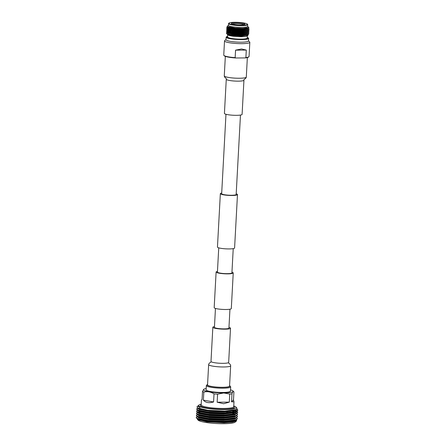 <?xml version="1.0" encoding="UTF-8"?>
<svg xmlns="http://www.w3.org/2000/svg" width="446" height="446" viewBox="0 0 446 446"><rect width="100%" height="100%" fill="white"/><g stroke="black" fill="none" stroke-linecap="round" stroke-linejoin="round"><path stroke-width="0.67" d="M215.457 308.415L214.431 327.314A7.259 1.109 3.1 0 0 224.327 328.886A7.259 1.109 3.1 0 0 228.926 328.1L229.952 309.201M217.464 271.391A8.574 1.31 3.1 0 0 216.109 272.015A8.574 1.31 3.1 0 0 227.8 273.866A8.574 1.31 3.1 0 0 233.236 272.946A8.574 1.31 3.1 0 0 231.959 272.177M216.109 272.015L214.18 307.645A8.574 1.31 3.1 0 0 225.871 309.502A8.574 1.31 3.1 0 0 231.307 308.576L233.236 272.946M218.735 247.842L217.425 272.088A7.259 1.109 3.1 0 0 227.321 273.654A7.259 1.109 3.1 0 0 231.92 272.874L233.23 248.628M221.707 193.001A8.574 1.31 3.1 0 0 220.352 193.631A8.574 1.31 3.1 0 0 232.048 195.482A8.574 1.31 3.1 0 0 237.478 194.556A8.574 1.31 3.1 0 0 236.202 193.787M220.352 193.631L217.458 247.073A8.574 1.31 3.1 0 0 229.149 248.929A8.574 1.31 3.1 0 0 234.585 248.004L237.478 194.556M225.971 114.276L221.668 193.698A7.259 1.109 3.1 0 0 231.563 195.264A7.259 1.109 3.1 0 0 236.163 194.484L240.466 115.062M226.273 79.249A8.848 1.355 -176.9 0 0 226.886 79.789A8.848 1.355 -176.9 0 0 236.72 81.144A8.848 1.355 -176.9 0 0 243.945 80.208L242.1 114.371A8.848 1.355 -176.9 0 1 234.869 115.313A8.848 1.355 -176.9 0 1 225.035 113.953A8.848 1.355 -176.9 0 1 224.422 113.418L226.273 79.249C226.981 78.334 224.366 77.916 224.277 75.859A11.027 1.689 -176.9 0 0 225.04 76.528A11.027 1.689 -176.9 0 0 237.289 78.223A11.027 1.689 -176.9 0 0 246.298 77.052L247.352 57.556M207.541 384.909A11.027 1.689 3.1 0 0 208.304 385.584A11.027 1.689 3.1 0 0 220.553 387.273A11.027 1.689 3.1 0 0 229.562 386.102L230.66 365.776A11.027 1.689 3.1 0 1 221.651 366.947A11.027 1.689 3.1 0 1 209.403 365.252A11.027 1.689 3.1 0 1 208.644 364.583L207.541 384.909M214.476 326.572A8.848 1.355 3.1 0 0 212.842 327.258A8.848 1.355 3.1 0 0 213.456 327.799A8.848 1.355 3.1 0 0 223.284 329.154A8.848 1.355 3.1 0 0 230.515 328.217A8.848 1.355 3.1 0 0 229.907 327.676A8.848 1.355 3.1 0 0 228.971 327.353M206.347 385.561L206.113 389.837A12.187 1.862 3.1 0 0 222.727 392.469A12.187 1.862 3.1 0 0 230.448 391.153L230.677 386.877A12.187 1.862 -176.9 0 1 222.955 388.193A12.187 1.862 -176.9 0 1 206.347 385.561A12.187 1.862 -176.9 0 1 206.509 385.277L207.256 384.625A11.462 1.756 3.1 0 0 211.348 386.492A11.462 1.756 3.1 0 0 222.732 387.362A11.462 1.756 3.1 0 0 229.874 385.846A11.462 1.756 3.1 0 0 229.584 385.623M229.874 385.846L230.549 386.582A12.187 1.862 -176.9 0 1 230.677 386.877M206.186 388.538A14.852 2.275 3.1 0 0 203.727 389.286A14.852 2.275 3.1 0 0 208.778 391.739A14.852 2.275 3.1 0 0 223.697 392.898A14.852 2.275 3.1 0 0 232.879 390.869A14.852 2.275 3.1 0 0 230.515 389.854M232.879 390.869L233.927 391.872L233.492 399.939L233.988 401.829L231.546 401.818L231.981 393.751A16.296 2.492 -176.9 0 1 229.74 394.063L223.725 392.971L217.581 394.152A16.296 2.492 -176.9 0 1 214.03 393.879C210.718 391.794 207.318 391.198 203.816 392.09A16.296 2.492 -176.9 0 1 202.501 391.51L203.727 389.286M197.288 416.519L196.179 417.389L197.611 418.515L208.555 420.572L224.316 421.186L235.678 419.848L237.406 418.565L236.72 417.601M196.179 417.389L196.736 418.354L207.273 420.69L224.305 421.442L236.419 419.803L237.406 418.565M197.745 408.107L196.636 408.971L198.063 410.097L209.007 412.154L224.773 412.767L236.135 411.429L237.857 410.147L237.043 409.099M196.636 408.971L197.193 409.935L207.49 412.243L224.762 413.024L236.876 411.385L237.857 410.147M237.841 410.275L236.882 409.261M197.634 410.208L196.524 411.078L197.952 412.204L208.895 414.262L224.661 414.875L236.023 413.537L237.746 412.255L237.06 411.29M236.252 410.833L234.747 410.236M196.524 411.078L197.076 412.037L207.685 414.384L224.645 415.131L236.759 413.487L237.746 412.255M237.724 412.383L236.832 411.407M235.098 410.13L236.575 411.262L234.312 410.359M197.556 412.294L196.407 413.18L197.84 414.306L208.778 416.363L224.544 416.977L235.906 415.639L237.629 414.356L236.949 413.392M235.371 412.606L234.629 412.344M233.626 412.032L232.857 411.82M196.407 413.18L196.965 414.144L207.474 416.48L224.533 417.233L236.648 415.594L237.629 414.356M235.02 412.74L234.2 412.461M197.405 414.418L196.296 415.282L197.723 416.413L208.667 418.465L224.433 419.084L235.795 417.74L237.517 416.464L236.832 415.499M233.514 414.133L232.745 413.921M196.296 415.282L196.848 416.246L207.429 418.588L224.416 419.34L236.531 417.696L237.517 416.464M201.241 411.658L197.968 412.21M199.981 419.491A16.792 2.57 3.1 0 0 199.886 419.837M222.437 422.128A15.71 2.403 -176.9 0 1 203.426 420.165M229.673 411.095A12.795 1.957 -176.9 0 1 226.306 411.853M201.871 409.673A15.71 2.403 -176.9 0 1 201.553 409.266M201.218 404.21A18.81 2.877 3.1 0 0 198.883 405.079A18.81 2.877 3.1 0 0 205.6 408.146A18.81 2.877 3.1 0 0 224.271 409.573A18.81 2.877 3.1 0 0 235.99 407.087A18.81 2.877 3.1 0 0 233.765 405.977M198.883 405.079L197.952 406.111L200.003 407.577L197.69 406.122L197.02 406.707L197.4 407.889L207.858 410.287L224.689 411.112L236.335 409.595L236.971 408.157L235.99 407.087M234.111 420.517A18.81 2.877 -176.9 0 1 234.445 420.678M236.553 419.731L236.564 420.89L235.176 422.106A18.81 2.877 -176.9 0 1 223.507 423.7A18.81 2.877 -176.9 0 1 198.069 420.093L197.416 419.385M234.418 418.616L235.109 418.889M236.564 420.89L232.288 422.195L223.97 422.786L206.905 421.855L197.388 419.357L197.271 418.761M229.74 394.063L229.305 402.13L223.652 403.747L217.146 402.22L217.581 394.152M214.03 393.879L213.589 401.952C208.962 403.301 205.556 402.705 203.382 400.162L203.816 392.09M202.501 391.51L202.066 399.577L201.441 400.068L202.071 399.46M203.382 400.162L213.589 401.952M217.146 402.22L229.305 402.13M231.546 401.818L233.492 399.939M233.927 391.872C233.364 391.003 232.712 391.627 231.981 393.751M197.69 406.122L198.002 405.932M232.879 410.666A15.71 2.403 -176.9 0 1 232.912 410.844A15.71 2.403 -176.9 0 1 232.678 411.223M206.375 410.454A12.795 1.957 -176.9 0 1 204.948 409.891M232.087 420.873A15.71 2.403 -176.9 0 1 230.504 421.459M197.288 418.37L197.26 418.894L198.609 419.948L208.94 421.877L223.814 422.44L234.54 421.163L236.168 419.948L236.196 419.418M235.22 418.839L234.646 418.543M197.405 416.263L197.377 416.793L198.726 417.846L209.051 419.77L223.931 420.338L234.652 419.056L236.28 417.813M198.085 414.089L197.762 414.278M197.517 414.161L197.489 414.685L198.838 415.744L209.168 417.668L224.043 418.231L234.769 416.954L236.397 415.739L236.425 415.209M234.117 414.022L232.762 413.57M200.293 411.407L198.202 411.987M197.634 412.054L197.606 412.583L198.955 413.637L209.28 415.56L224.16 416.129L234.88 414.852L236.508 413.632L236.023 412.288M236.464 413.37L235.56 412.528M234.228 411.92L232.879 411.468M201.191 409.183L200.405 409.305M197.745 409.952L197.717 410.476L199.067 411.535L209.391 413.459L224.271 414.027L234.992 412.745L236.62 411.53L236.653 411.006L235.705 409.896M197.862 407.845L197.829 408.374L199.178 409.428L209.508 411.357L224.388 411.92L235.109 410.643L236.737 409.367M197.952 406.111L200.003 407.577M196.736 418.354L198.637 419.424L208.968 421.347L223.847 421.916L234.568 420.634L235.75 420.071M235.678 418.599L235.248 418.315M196.848 416.246L198.754 417.322L209.079 419.246L223.959 419.809L234.68 418.532L236.531 417.696M196.965 414.144L198.866 415.215L209.196 417.144L224.07 417.707L234.797 416.43L236.648 415.594M234.958 413.838L232.79 413.046M197.762 412.383L198.983 413.113L209.308 415.036L224.187 415.605L234.908 414.323L236.759 413.487M235.07 411.73L232.907 410.944M199.942 408.87L199.429 408.988M197.873 410.281L199.094 411.006L209.425 412.935L224.299 413.498L235.025 412.221L236.876 411.385M198.018 408.213L199.211 408.904L209.536 410.827L224.416 411.396L235.137 410.114L236.335 409.595M207.568 384.43A11.462 1.756 3.1 0 0 207.256 384.625M240.634 24.915A6.835 1.048 -176.9 0 1 231.385 23.605A6.835 1.048 -176.9 0 1 235.644 22.701A6.835 1.048 -176.9 0 1 242.434 23.22A6.835 1.048 -176.9 0 1 244.876 24.335A6.835 1.048 -176.9 0 1 240.634 24.915M244.034 24.647A6.093 0.931 3.1 0 0 235.878 23.554A6.093 0.931 3.1 0 0 232.188 24.006M227.605 36.304A10.793 1.65 3.1 0 0 226.997 36.527L226.546 36.762A11.245 1.723 3.1 0 0 226.15 37.174L226.01 39.755A11.245 1.723 3.1 0 0 241.347 42.186A11.245 1.723 3.1 0 0 248.472 40.976L248.612 38.395A11.245 1.723 3.1 0 0 248.266 37.938L247.842 37.659A10.793 1.65 3.1 0 0 247.262 37.369M226.022 39.605L224.734 40.592A12.678 1.94 3.1 0 0 224.516 40.921A12.678 1.94 3.1 0 0 241.799 43.658A12.678 1.94 3.1 0 0 249.832 42.292A12.678 1.94 3.1 0 0 249.654 41.941L248.483 40.82M226.15 37.174A11.245 1.723 3.1 0 0 241.487 39.605A11.245 1.723 3.1 0 0 248.612 38.395M226.997 36.527A10.793 1.65 3.1 0 0 230.197 38.362A10.793 1.65 3.1 0 0 241.336 39.259A10.793 1.65 3.1 0 0 247.842 37.659M227.689 34.716L227.566 36.979A9.845 1.505 3.1 0 0 240.991 39.109A9.845 1.505 3.1 0 0 247.229 38.044L247.352 35.78M227.259 34.247L227.806 34.838A9.845 1.505 3.1 0 0 241.119 36.723A9.845 1.505 3.1 0 0 247.223 35.886L248.166 35.067L241.431 36.109L230.682 35.39L227.259 34.247L227.153 33.824M245.172 32.095L245.874 32.263M248.271 32.92L248.862 33.785L247.92 34.509L241.721 35.279C236.893 35.368 232.7 35.089 229.144 34.437A11.245 1.723 3.1 0 1 226.49 33.417A11.245 1.723 3.1 0 1 226.373 33.143L227.51 32.413M248.874 33.606L247.095 34.559L241.726 35.1L231.061 34.565C227.8 34.102 226.239 33.606 226.384 33.076M248.35 31.432L248.94 32.302L247.998 33.021L241.799 33.796L233.197 33.5L227.22 32.424L226.451 31.649L227.588 30.93M245.774 30.551L246.365 30.702M248.952 32.123L247.229 33.06L241.81 33.617L231.597 33.143L226.451 31.649M248.433 29.949L249.024 30.819L248.082 31.538L241.883 32.313L233.275 32.017L227.304 30.936L226.535 30.161L227.672 29.447M249.035 30.635L247.123 31.616L241.888 32.129L231.468 31.633L226.535 30.161M248.517 28.466L249.102 29.33L248.16 30.055L241.961 30.824L233.358 30.534L227.382 29.453L226.601 28.856L227.46 28.17M249.113 29.152L247.335 30.105L241.972 30.646L232.126 30.216L226.613 28.678M226.629 28.767L227.471 28.343M228.185 28.02L230.181 27.814M228.447 25.205L227.482 26.052L227.666 26.632L235.248 28.053L241.788 28.343C244.96 28.304 247.045 28.059 248.032 27.607C247.173 28.265 245.149 28.711 241.949 28.945L236.252 29.079A11.245 1.723 3.1 0 0 242.044 29.285A11.245 1.723 3.1 0 0 244.391 29.219L233.436 29.046L227.466 27.97L226.691 27.195L227.544 26.688M226.707 27.284L227.555 26.86M236.252 29.079L229.378 28.299L226.691 27.195M228.943 23.103L228.642 23.387A9.606 1.472 3.1 0 0 228.53 23.593L228.441 25.322A9.606 1.472 3.1 0 0 241.531 27.396A9.606 1.472 3.1 0 0 247.619 26.359L247.714 24.63A9.606 1.472 3.1 0 0 247.625 24.413L247.357 24.101A9.316 1.427 3.1 0 0 234.741 22.3A9.316 1.427 3.1 0 0 228.943 23.103A9.316 1.427 3.1 0 0 232.327 24.614A9.316 1.427 3.1 0 0 241.537 25.316A9.316 1.427 3.1 0 0 247.357 24.101M228.53 23.593A9.606 1.472 3.1 0 0 241.626 25.667A9.606 1.472 3.1 0 0 247.714 24.63M245.913 33.478L246.426 33.623M248.16 34.414L248.166 35.067M244.391 29.219L248.528 28.46L248.896 27.63L247.625 26.247M224.516 40.921L223.753 55.081A12.678 1.94 3.1 0 0 223.886 55.393A12.678 1.94 3.1 0 0 235.154 57.634L235.56 50.153L241.515 48.965L246.298 50.075L245.891 57.556A12.678 1.94 3.1 0 0 248.896 56.748A12.678 1.94 3.1 0 0 249.069 56.452L249.832 42.292M248.896 56.748L248.522 57.071A12.315 1.884 -176.9 0 1 245.088 57.919L235.923 57.986A12.315 1.884 -176.9 0 1 224.226 55.756L223.886 55.393M235.923 57.986L235.154 57.634M245.891 57.556L245.088 57.919M231.758 33.606A9.845 1.505 3.1 0 0 231.402 33.628M226.49 33.417L229.144 34.437M235.248 28.053L227.75 26.682M248.115 28.622L241.715 29.676L233.737 29.414L228.201 28.427L226.975 27.736M227.505 27.797L228.43 27.379M248.06 30.088L241.637 31.159L233.659 30.902L228.118 29.915L226.891 29.219M227.421 29.285L228.352 28.862M247.976 31.571L241.554 32.647L233.576 32.385L228.04 31.398L226.813 30.702M247.898 33.054L241.476 34.13L233.498 33.868L227.956 32.881L226.73 32.184M247.82 34.543L241.398 35.613L233.42 35.357L227.878 34.37L226.908 33.835M248.032 27.607L241.777 28.561L233.799 28.304L228.263 27.317L227.555 26.398M248.338 28.271L247.446 29.313L241.699 30.044L233.721 29.787L228.179 28.8L227.477 27.886M227.845 27.92L229.227 27.607M246.482 28.99L246.867 29.118M248.26 29.754L247.368 30.802L241.615 31.532L233.637 31.27L228.101 30.283L227.393 29.369M246.376 30.462L246.789 30.607M248.182 31.237L247.285 32.285L241.537 33.015L233.559 32.759L228.017 31.772L227.315 30.852M246.292 31.95L246.705 32.09M248.099 32.725L247.207 33.768L241.453 34.498L233.475 34.242L227.939 33.255L227.237 32.341M246.214 33.433L246.627 33.573M247.993 34.481L247.123 35.256L241.375 35.987L230.682 35.39M246.298 50.075L235.56 50.153M212.842 327.258L210.991 361.422A8.848 1.355 3.1 0 0 211.605 361.962A8.848 1.355 3.1 0 0 221.433 363.323A8.848 1.355 3.1 0 0 228.664 362.381C227.956 363.295 230.576 363.713 230.66 365.776M201.185 405.024L201.179 404.935A16.296 2.492 3.1 0 0 223.396 408.452A16.296 2.492 3.1 0 0 233.726 406.696L233.71 406.785M233.726 406.657A17.02 2.604 -176.9 0 1 223.619 409.283A17.02 2.604 -176.9 0 1 205.846 407.828A17.02 2.604 -176.9 0 1 201.179 404.896M243.945 80.208C243.343 79.221 245.991 79.087 246.298 77.052M225.336 56.369L224.277 75.859M228.664 362.381L230.515 328.217M210.991 361.422C211.599 362.408 208.951 362.542 208.644 364.583M229.924 412.076L229.98 411.061M233.988 401.829L233.726 406.696M201.441 400.068L201.179 404.935M232.912 410.844L232.89 411.184M232.779 413.291L232.723 414.262M232.483 418.727L232.466 419.078M204.402 410.158L204.424 409.807M228.424 411.53L228.441 411.201M232.862 420.751L233.119 421.03M236.28 417.841L236.308 417.317M236.737 409.422L236.765 408.898M235.271 420.355L236.419 419.803M198.163 412.712L197.076 412.037M198.275 410.61L197.193 409.935M198.386 408.508L197.4 407.889M231.708 35.535L231.725 34.833M231.758 33.673L231.764 33.344M243.444 34.024L243.466 33.718M248.545 29.899L247.731 30.289M248.467 31.382L247.653 31.772M248.383 32.865L247.575 33.255M248.305 34.353L247.491 34.743M247.814 28.806L248.528 28.46M248.021 34.208L247.998 34.582M227.828 26.476L227.02 26.866M227.75 27.959L226.936 28.354"/></g></svg>
